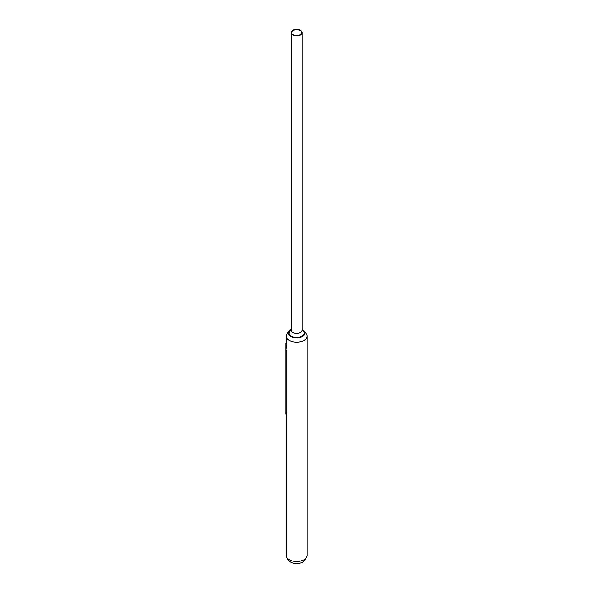 <?xml version="1.0" encoding="UTF-8"?>
<svg xmlns="http://www.w3.org/2000/svg" width="593" height="593" viewBox="0 0 593 593"><rect width="100%" height="100%" fill="white"/><g stroke="black" fill="none" stroke-linecap="round" stroke-linejoin="round"><path stroke-width="0.89" d="M286.708 557.398L288.331 560.074A8.799 5.078 0 0 0 302.86 561.986A8.799 5.078 0 0 0 304.943 560.074L306.566 557.398A10.518 6.071 180 0 1 304.076 559.688A10.518 6.071 180 0 1 286.708 557.398A10.518 6.071 180 0 1 286.123 555.396L286.123 414.922M291 329.538A8.302 4.796 0 0 0 290.763 329.671A8.302 4.796 0 0 0 289.125 331.02A8.302 4.796 0 0 0 291.867 336.98A8.302 4.796 0 0 0 302.512 336.446A8.302 4.796 0 0 0 304.157 331.02A8.302 4.796 0 0 0 302.274 329.538M289.125 331.02L287.116 333.488A10.518 6.071 0 0 0 286.123 336.061A10.518 6.071 0 0 0 292.616 341.672A10.518 6.071 0 0 0 304.076 340.36A10.518 6.071 0 0 0 307.152 336.061A10.518 6.071 0 0 0 306.158 333.488L304.157 331.02M307.152 336.061L307.152 555.396A10.518 6.071 180 0 1 306.566 557.398M302.185 32.608L302.185 330.056A5.545 3.202 180 0 1 300.562 332.317A5.545 3.202 180 0 1 294.513 333.014A5.545 3.202 180 0 1 291.089 330.056L291.089 32.608A5.545 3.202 180 0 1 292.712 30.347A5.545 3.202 180 0 1 298.761 29.65A5.545 3.202 180 0 1 302.185 32.608A5.545 3.202 180 0 1 300.562 34.876A5.545 3.202 180 0 1 294.513 35.565A5.545 3.202 180 0 1 291.089 32.608M291.089 329.419L289.673 331.391A7.546 4.359 0 0 0 292.445 336.683A7.546 4.359 0 0 0 301.97 336.142A7.546 4.359 0 0 0 303.601 331.391L302.185 329.419M293.09 30.562A5.011 2.898 180 0 1 298.553 29.932A5.011 2.898 180 0 1 301.652 32.608A5.011 2.898 180 0 1 300.184 34.653A5.011 2.898 180 0 1 294.721 35.283A5.011 2.898 180 0 1 291.623 32.608A5.011 2.898 180 0 1 293.09 30.562M287.005 349.766L285.848 343.406L287.005 349.766L287.005 412.861C286.664 415.063 286.375 415.419 286.13 413.944M285.848 414.01L286.174 414.922L287.005 412.861M286.753 349.833L286.753 412.928M285.848 414.173L285.848 343.406A10.793 6.226 0 0 1 286.123 342.176M286.123 336.061L286.123 343.592"/></g></svg>
